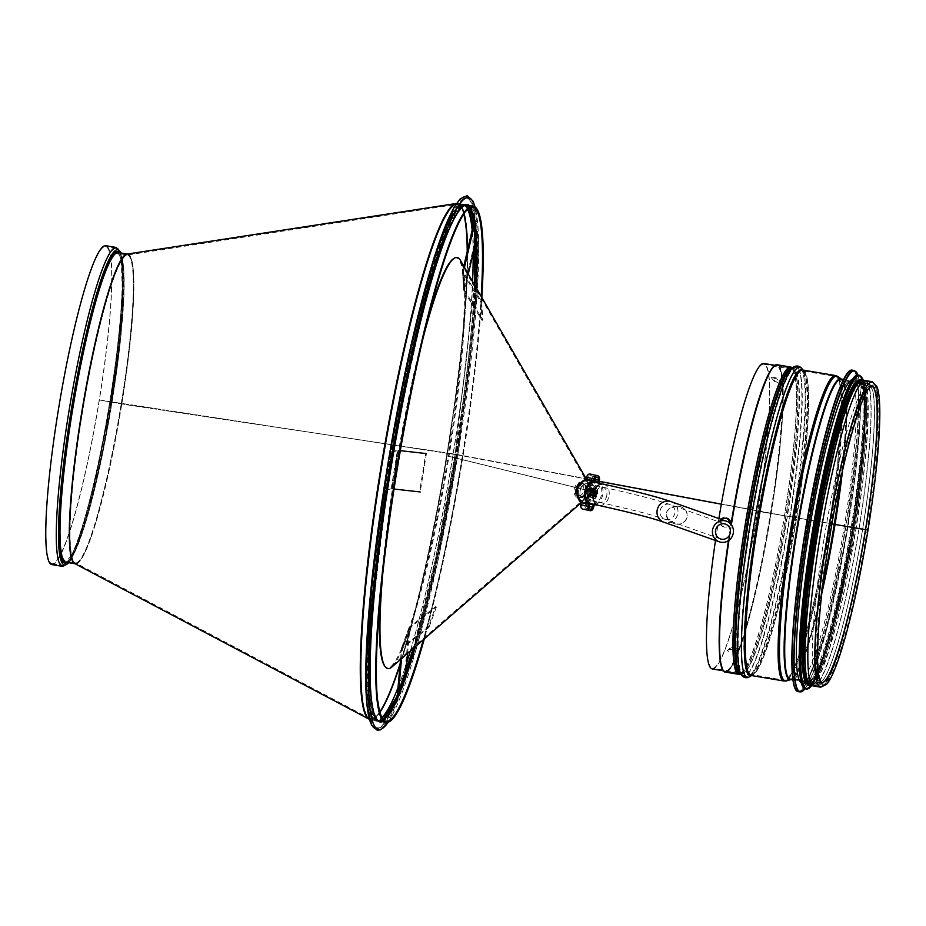 <?xml version="1.0" encoding="UTF-8"?>
<svg xmlns="http://www.w3.org/2000/svg" width="926" height="926" viewBox="0 0 926 926"><rect width="100%" height="100%" fill="white"/><g stroke="black" fill="none" stroke-linecap="round" stroke-linejoin="round"><path stroke-width="0.69" stroke-dasharray="4.63 3.47" d="M675.309 523.942C688.863 526.281 691.838 508.05 678.237 506.221C666.13 507.552 663.386 512.773 669.984 521.882L675.309 523.942M678.364 506.244C692 508.015 689.048 526.408 675.471 524.07L670.158 522.009L667.704 519.544L666.245 515.608L666.894 511.569L669.544 508.247L673.63 506.337L678.237 506.221M782.516 382.832L782.516 382.797A155.869 18.705 -80.4 0 1 782.516 382.832A155.869 18.705 -80.4 0 1 782.528 382.878L776.949 378.051L771.775 377.148L772.955 379.521L777.227 382.438L779.576 383.352L782.528 382.878A155.869 18.705 -80.4 0 1 770.86 513.398A155.869 18.705 -80.4 0 1 739.434 648.929A155.869 18.705 -80.4 0 1 739.411 648.964L739.434 648.929C739.596 647.517 737.918 646.88 734.364 647.077L729.387 648.513L727.477 650.804L730.082 652.031L732.582 651.985L739.075 649.52L739.237 647.598L739.179 648.223L727.269 650.006L734.144 646.302C737.698 646.105 739.388 646.73 739.203 648.177A154.978 18.589 -80.4 0 1 725.787 671.188A154.978 18.589 -80.4 0 1 720.104 659.3M731.297 523.398C730.498 526.13 728.23 527.369 724.502 527.137L720.046 524.695L719.201 521.57L720.602 519.162M777.412 364.809A155.869 18.705 -80.4 0 1 777.666 364.925A155.869 18.705 -80.4 0 1 782.516 382.797M739.411 648.964A155.869 18.705 -80.4 0 1 739.399 649.022A155.869 18.705 -80.4 0 1 725.926 672.102A155.869 18.705 -80.4 0 1 725.637 672.137M728.646 540.495A155.869 18.705 -80.4 0 1 731.112 524.533M770.86 513.398L721.331 504.149L770.86 513.398M481.821 297.512A261.653 31.391 -80.4 0 1 463.046 455.881L599.157 481.312L463.046 455.881A261.653 31.391 -80.4 0 1 424.305 638.871M767.978 375.123A154.978 18.589 -80.4 0 1 777.238 365.758A154.978 18.589 -80.4 0 1 782.053 383.514L775.641 382.554L771.312 377.877L776.486 378.792L782.065 383.549A154.978 18.589 -80.4 0 1 782.065 383.549A154.978 18.589 -80.4 0 1 782.065 383.595A154.978 18.589 -80.4 0 1 770.467 513.374A154.978 18.589 -80.4 0 1 739.214 648.142A154.978 18.589 -80.4 0 1 739.203 648.177A154.978 18.589 -80.4 0 1 739.179 648.223M720.428 519.104L721.528 526.037L724.34 527.033C728.067 527.276 730.325 526.037 731.135 523.317A154.978 18.589 -80.4 0 1 731.308 522.252M728.449 540.634A154.978 18.589 -80.4 0 1 731.135 523.329M481.427 296.841A260.773 31.287 -80.4 0 1 462.653 455.858L599.145 481.37M721.331 504.195L771.138 513.444A155.823 18.694 -80.4 0 1 725.475 672.102L725.926 672.102M481.717 231.708A261.745 31.403 -80.4 0 1 462.502 455.789L455.129 454.504L462.653 455.858A260.773 31.287 -80.4 0 1 423.726 639.368M377.889 701.109A260.773 31.287 -80.4 0 1 398.712 459.03A260.773 31.287 -80.4 0 1 458.358 223.502M402.66 701.005A261.745 31.403 -80.4 0 0 462.502 455.789L456.807 454.458A268.598 32.225 -80.4 0 1 378.097 727.952A268.598 32.225 -80.4 0 1 390.946 457.722A268.598 32.225 -80.4 0 1 467.341 198.21A268.598 32.225 -80.4 0 1 456.807 454.458L455.893 454.307A268.598 32.225 -80.4 0 1 377.183 727.79A268.598 32.225 -80.4 0 1 390.031 457.571A268.598 32.225 -80.4 0 1 466.426 198.06A268.598 32.225 -80.4 0 1 455.893 454.307L784.449 515.736A154.897 18.578 -80.4 0 1 739.052 673.445L725.625 671.188A154.897 18.578 -80.4 0 1 733.033 515.354A154.897 18.578 -80.4 0 1 777.088 365.701A154.897 18.578 -80.4 0 1 771.011 513.479A154.897 18.578 -80.4 0 1 725.625 671.188L725.787 671.188M456.043 454.654L456.055 454.643C433.854 597.733 394.557 729.19 380.146 721.342A261.745 31.403 -80.4 0 0 456.854 454.84A261.745 31.403 -80.4 0 0 467.121 205.121C481.983 203.107 478.476 321.496 456.043 454.654M777.238 365.758L790.526 367.969A154.897 18.578 -80.4 0 1 784.449 515.736L784.565 515.701A155.823 18.694 -80.4 0 1 740.58 674.07M792.158 367.877A155.823 18.694 -80.4 0 1 784.565 515.701L771.138 513.444A155.823 18.694 -80.4 0 0 777.25 364.786L777.666 364.925M51.96 564.605A161.703 19.4 99.6 0 0 99.348 399.963L121.619 403.956L457.872 454.573L121.792 404.037L99.348 399.963L456.935 454.816A262.371 31.472 99.6 0 0 469.262 205.479M382.288 721.701A262.371 31.472 99.6 0 0 456.935 454.816L456.02 454.666A262.371 31.472 99.6 0 0 466.31 204.357A262.371 31.472 99.6 0 0 391.686 457.849A262.371 31.472 99.6 0 0 379.139 721.805A262.371 31.472 99.6 0 0 456.02 454.666L99.221 399.986A160.765 19.284 99.6 0 0 105.529 246.605A160.765 19.284 99.6 0 0 59.808 401.942A160.765 19.284 99.6 0 0 52.111 563.679A160.765 19.284 99.6 0 0 99.221 399.986L99.348 399.951A161.703 19.4 99.6 0 0 105.691 245.679M67.112 562.418A157.964 18.948 99.6 0 0 111.213 402.162L111.213 402.162A157.964 18.948 99.6 0 0 119.292 252.717M121.202 403.933A156.1 18.728 99.6 0 0 127.325 255.02L118.019 253.446L119.929 256.421C125.496 270.161 121.537 333.846 110.287 402.011L110.298 402C103.11 445.788 95.031 483.58 86.049 515.423C80.412 535.031 75.388 548.597 70.966 556.109L66.151 561.306A156.1 18.728 99.6 0 0 111.896 402.37A156.1 18.728 99.6 0 0 118.019 253.446A156.1 18.728 99.6 0 0 73.617 404.268A156.1 18.728 99.6 0 0 66.151 561.306L75.469 562.881A156.1 18.728 99.6 0 0 121.202 403.944M579.572 483.407L582.5 482.724L587.535 491.197L585.683 494.901L582.466 497.389L579.225 497.945L576.227 489.935L577.882 485.317M575.602 489.796C575.011 494.195 575.995 496.857 578.553 497.806L581.945 497.158C588.288 491.59 588.253 486.729 581.817 482.573C578.669 482.423 576.597 484.83 575.602 489.796M460.326 260.206A208.477 25.014 -80.4 0 1 448.971 456.321L448.196 456.217A207.875 24.944 -80.4 0 1 391.177 666.373A207.875 24.944 -80.4 0 1 384.961 666.431M380.262 599.898A207.875 24.944 -80.4 0 1 427.43 319.898M453.671 258.574A207.875 24.944 -80.4 0 1 459.527 260.669A207.875 24.944 -80.4 0 1 448.196 456.217L592.027 491.556L591.783 492.343L592.05 490.815L592.802 491.66L592.385 493.049L592.883 490.363L592.802 491.66L448.971 456.321M448.96 456.356L592.802 491.66L448.96 456.356A208.477 25.014 -80.4 0 1 391.791 667.079M382.415 577.905A208.477 25.014 -80.4 0 1 422.256 341.381M383.7 490.572L391.802 488.708L419.582 491.822L425.798 453.451L397.439 450.302L389.915 452.201L383.7 490.572L391.802 488.708L398.018 450.337L400.321 450.661M425.798 453.451L426.423 453.59L420.207 491.961L419.582 491.822M384.614 490.734L390.83 452.351L398.354 450.453L392.427 488.847L394.059 489.032M390.83 452.351L389.915 452.201M463.799 266.213L462.537 271.654A1.864 1.655 -3.7 0 0 462.722 272.765L480.872 302.304L482.052 320.408L463.891 290.868A1.864 1.655 176.3 0 1 463.706 289.757L475.663 238.214L474.494 220.099L473.672 223.617M464.47 267.394L463.451 271.804A0.938 0.822 -3.7 0 0 463.544 272.36L481.694 301.899L480.872 302.304M468.301 274.038L464.62 289.907A0.938 0.822 -3.7 0 0 464.713 290.475L482.874 320.002L482.052 320.408M481.694 301.899L482.874 320.002M474.494 220.099L475.408 220.261L474.008 226.28M475.408 220.261L476.577 238.364L475.663 238.214M476.577 238.364L475.188 244.325M397.347 695.195L397.104 697.903L404.488 677.635L408.922 627.99A1.864 1.551 20 0 1 409.442 627.052L435.706 606.565L428.31 626.833L402.058 647.32A1.864 1.551 -160 0 0 401.537 648.258L400.53 659.486M407.579 653.374L409.836 628.141A0.938 0.776 20 0 1 410.091 627.678L436.354 607.19L435.706 606.565M401.537 658.617L402.451 648.408A0.938 0.776 20 0 1 402.706 647.945L428.97 627.458L428.31 626.833M436.354 607.19L428.97 627.458M404.488 677.635L405.403 677.786L405.912 672.068M405.403 677.786L398.018 698.054L397.104 697.903M398.018 698.054L398.527 692.301M740.175 673.596A154.897 18.578 99.6 0 0 740.58 673.7L739.793 673.144A155.244 18.624 99.6 0 0 786.984 516.152L789.67 516.488L786.984 516.152A155.244 18.624 99.6 0 0 791.117 368.49L792.043 368.224A154.897 18.578 99.6 0 0 791.626 368.189M712.383 668.954A154.897 18.578 99.6 0 0 757.769 511.245L757.665 511.268A154.11 18.485 99.6 0 0 763.718 364.242A154.11 18.485 99.6 0 0 719.884 513.143A154.11 18.485 99.6 0 0 712.511 668.19A154.11 18.485 99.6 0 0 757.665 511.268L787.401 516.245L757.769 511.245A154.897 18.578 99.6 0 0 763.846 363.478M787.401 516.245L790.075 516.592L787.389 516.257A154.654 18.555 99.6 0 0 791.51 369.161A154.654 18.555 99.6 0 0 749.47 518.132A154.654 18.555 99.6 0 0 740.383 672.635A154.654 18.555 99.6 0 0 787.389 516.257M749.365 676.883L749.447 676.837A157.293 18.867 99.6 0 0 793.547 517.148L789.67 516.488L793.547 517.148A157.293 18.867 99.6 0 0 801.453 368.166L801.395 368.097M790.075 516.592L795.156 517.553L790.075 516.592A156.691 18.798 99.6 0 0 794.242 367.564A156.691 18.798 99.6 0 0 751.657 518.491A156.691 18.798 99.6 0 0 742.444 675.054A156.691 18.798 99.6 0 0 790.075 516.592M751.53 675.552A155.244 18.624 99.6 0 0 752.19 675.239L751.252 675.505A154.897 18.578 99.6 0 0 796.638 517.796L829.418 523.317L796.638 517.796A154.897 18.578 99.6 0 0 802.715 370.018L803.513 370.585A155.244 18.624 99.6 0 0 802.992 370.064M795.156 517.553L796.545 517.819L795.156 517.553A154.654 18.555 99.6 0 0 802.923 371.083A154.654 18.555 99.6 0 0 757.237 519.44A154.654 18.555 99.6 0 0 751.796 674.568A154.654 18.555 99.6 0 0 795.156 517.553M796.545 517.819L829.314 523.34L796.545 517.819A154.11 18.485 99.6 0 0 802.587 370.794A154.11 18.485 99.6 0 0 758.753 519.694A154.11 18.485 99.6 0 0 751.38 674.73A154.11 18.485 99.6 0 0 796.545 517.819M786.463 680.876A154.596 18.543 99.6 0 0 830.68 523.549L834.662 524.324L830.68 523.549A154.596 18.543 99.6 0 0 837.741 376.477M829.314 523.34L830.263 523.514L829.314 523.34A154.11 18.485 99.6 0 0 835.368 376.315A154.11 18.485 99.6 0 0 791.522 525.216A154.11 18.485 99.6 0 0 784.16 680.251A154.11 18.485 99.6 0 0 829.314 523.34M830.263 523.514L831.953 523.838L830.263 523.514A153.89 18.462 99.6 0 0 837.301 377.113A153.89 18.462 99.6 0 0 792.529 525.378A153.89 18.462 99.6 0 0 786.255 680.124A153.89 18.462 99.6 0 0 830.263 523.514M790.816 679.626A152.547 18.3 99.6 0 0 791.035 679.568L790.688 679.615A152.396 18.288 99.6 0 0 835.194 524.429L853.378 527.554L835.194 524.417A152.396 18.288 99.6 0 0 841.317 379.058L841.641 379.209A152.547 18.3 99.6 0 0 841.445 379.093L841.641 379.209A152.547 18.3 99.6 0 1 834.662 524.324A152.547 18.3 99.6 0 1 791.035 679.568L790.839 679.626M853.436 527.565L865.602 529.614L853.436 527.565A151.158 18.138 99.6 0 0 859.363 383.352A151.158 18.138 99.6 0 0 816.373 529.394A151.158 18.138 99.6 0 0 809.139 681.467A151.158 18.138 99.6 0 0 853.436 527.565M865.972 529.51L859.039 528.352L865.972 529.51A154.11 18.485 99.6 0 0 872.026 382.484A154.11 18.485 99.6 0 0 826.86 539.407A154.11 18.485 99.6 0 0 820.818 686.432A154.11 18.485 99.6 0 0 864.653 537.531A154.11 18.485 99.6 0 0 872.026 382.484A154.11 18.485 99.6 0 0 828.191 531.385A154.11 18.485 99.6 0 0 820.818 686.432A154.11 18.485 99.6 0 0 865.972 529.522M868.021 529.927L866.076 529.487L868.021 529.927M813.757 686.027A154.897 18.578 99.6 0 0 859.143 528.329L866.076 529.498L859.143 528.329A154.897 18.578 99.6 0 0 865.22 380.551M859.039 528.352A154.11 18.485 99.6 0 0 865.092 381.315A154.11 18.485 99.6 0 0 821.246 530.216A154.11 18.485 99.6 0 0 813.885 685.263A154.11 18.485 99.6 0 0 859.039 528.352M718.889 518.56A154.897 18.578 99.6 0 0 715.485 540.483M824.071 538.828A152.084 18.242 99.6 0 0 818.109 683.92A152.084 18.242 99.6 0 0 861.365 536.976A152.084 18.242 99.6 0 0 868.634 383.966A152.084 18.242 99.6 0 0 824.071 538.828M805.782 535.749A152.084 18.242 99.6 0 0 799.809 680.841A152.084 18.242 99.6 0 0 843.077 533.897A152.084 18.242 99.6 0 0 850.346 380.887A152.084 18.242 99.6 0 0 805.782 535.749M801.43 683.006A154.11 18.485 99.6 0 0 802.217 683.295A154.11 18.485 99.6 0 0 846.051 534.395A154.11 18.485 99.6 0 0 853.425 379.359A154.11 18.485 99.6 0 0 852.58 379.371M812.079 536.918A154.11 18.485 99.6 0 0 806.037 683.944A154.11 18.485 99.6 0 0 849.871 535.043A154.11 18.485 99.6 0 0 857.233 379.996A154.11 18.485 99.6 0 0 812.079 536.918M806.639 683.55A154.11 18.485 99.6 0 0 808.016 684.279A154.11 18.485 99.6 0 0 851.851 535.378A154.11 18.485 99.6 0 0 859.224 380.331A154.11 18.485 99.6 0 0 857.684 380.563M815.436 537.474A154.11 18.485 99.6 0 0 809.382 684.511A154.11 18.485 99.6 0 0 853.216 535.61A154.11 18.485 99.6 0 0 860.59 380.563A154.11 18.485 99.6 0 0 815.436 537.474M810.91 684.765A154.11 18.485 99.6 0 0 854.744 535.865A154.11 18.485 99.6 0 0 862.118 380.817M591.193 491.995A7.79 5.672 102.4 0 0 587.211 483.766A7.79 5.672 102.4 0 0 579.989 490.143A7.79 5.672 102.4 0 0 583.866 498.975A7.79 5.672 102.4 0 0 591.193 491.995M593.462 492.25A10.904 7.952 -77.6 0 1 583.195 502.008A10.904 7.952 -77.6 0 1 577.778 489.657A10.904 7.952 -77.6 0 1 587.883 480.721A10.904 7.952 -77.6 0 1 593.462 492.25M598.983 482.168L591.691 480.559L592.142 478.429A3.889 2.836 102.4 0 0 590.198 474.054M593.149 504.195L593.207 503.929A10.904 7.952 102.4 0 0 601.53 494.773A10.904 7.952 102.4 0 0 597.617 483.094L590.337 481.497L591.031 478.198A2.338 1.702 -77.6 0 0 589.862 475.582L597.154 477.179M594.284 482.411L587.003 480.814L587.697 477.515A2.338 1.702 -77.6 0 1 589.862 475.582M595.696 504.763A12.455 9.086 102.4 0 0 602.618 495.121A12.455 9.086 102.4 0 0 600.384 483.476M594.075 505.318L586.783 503.709L586.332 505.851A3.889 2.836 -77.6 0 1 582.72 509.08M586.783 503.709A12.455 9.086 102.4 0 0 595.36 493.396A12.455 9.086 102.4 0 0 591.691 480.559M593.207 503.929L585.915 502.332A10.904 7.952 102.4 0 0 594.249 493.164A10.904 7.952 102.4 0 0 590.337 481.497M589.862 503.246L582.581 501.637L581.887 504.936A2.338 1.702 102.4 0 0 583.044 507.564A2.338 1.702 102.4 0 0 585.22 505.619L585.915 502.332M582.581 501.637A10.904 7.952 -77.6 0 1 578.669 489.97A10.904 7.952 -77.6 0 1 587.003 480.814M590.302 491.139A3.831 2.79 -77.6 0 1 593.427 489.183A3.831 2.79 -77.6 0 1 594.92 494.704A3.831 2.79 -77.6 0 1 591.783 496.66A3.831 2.79 -77.6 0 1 590.302 491.139M590.499 491.185A3.831 2.79 -77.6 0 1 593.635 489.229A3.831 2.79 -77.6 0 1 595.117 494.75A3.831 2.79 -77.6 0 1 591.98 496.706A3.831 2.79 -77.6 0 1 590.499 491.185M589.457 490.676A4.676 3.403 -77.6 0 1 593.288 488.291A4.676 3.403 -77.6 0 1 595.105 495.016A4.676 3.403 -77.6 0 1 591.286 497.412A4.676 3.403 -77.6 0 1 589.457 490.676M590.313 490.873A4.676 3.403 -77.6 0 1 594.133 488.477A4.676 3.403 -77.6 0 1 595.95 495.213A4.676 3.403 -77.6 0 1 592.131 497.598A4.676 3.403 -77.6 0 1 590.313 490.873M589.272 490.641A4.676 3.403 -77.6 0 1 593.091 488.245A4.676 3.403 -77.6 0 1 594.909 494.982A4.676 3.403 -77.6 0 1 591.089 497.366A4.676 3.403 -77.6 0 1 589.272 490.641M590.499 490.907A4.676 3.403 -77.6 0 1 594.33 488.523A4.676 3.403 -77.6 0 1 596.147 495.248A4.676 3.403 -77.6 0 1 592.327 497.644A4.676 3.403 -77.6 0 1 590.499 490.907M589.457 490.954A3.831 2.79 -77.6 0 1 592.594 488.997A3.831 2.79 -77.6 0 1 594.075 494.519A3.831 2.79 -77.6 0 1 590.95 496.475A3.831 2.79 -77.6 0 1 589.457 490.954M591.344 491.37A3.831 2.79 -77.6 0 1 594.469 489.414A3.831 2.79 -77.6 0 1 595.962 494.935A3.831 2.79 -77.6 0 1 592.825 496.892A3.831 2.79 -77.6 0 1 591.344 491.37M589.26 490.919A3.831 2.79 -77.6 0 1 592.397 488.951A3.831 2.79 -77.6 0 1 593.879 494.472A3.831 2.79 -77.6 0 1 590.742 496.429A3.831 2.79 -77.6 0 1 589.26 490.919M591.425 491.393A3.831 2.79 -77.6 0 1 594.561 489.437A3.831 2.79 -77.6 0 1 596.055 494.947A3.831 2.79 -77.6 0 1 592.918 496.915A3.831 2.79 -77.6 0 1 591.425 491.393M588.427 490.456A4.676 3.403 -77.6 0 1 592.246 488.06A4.676 3.403 -77.6 0 1 594.064 494.797A4.676 3.403 -77.6 0 1 590.244 497.181A4.676 3.403 -77.6 0 1 588.427 490.456M590.394 490.595A5.544 4.04 -77.6 0 1 597.108 489.437A5.544 4.04 -77.6 0 1 597.096 495.746A5.544 4.04 -77.6 0 1 595.233 497.98A5.544 4.04 -77.6 0 1 590.487 497.077A5.544 4.04 -77.6 0 1 590.394 490.595M588.23 490.41A4.676 3.403 -77.6 0 1 592.05 488.014A4.676 3.403 -77.6 0 1 593.879 494.75A4.676 3.403 -77.6 0 1 590.047 497.146A4.676 3.403 -77.6 0 1 588.23 490.41M596.321 496.035A6.933 5.047 -77.6 0 1 594.006 498.825A6.933 5.047 -77.6 0 1 590.649 499.589A6.933 5.047 -77.6 0 1 587.952 489.599A6.933 5.047 -77.6 0 1 593.624 486.057A6.933 5.047 -77.6 0 1 596.344 488.152A6.933 5.047 -77.6 0 1 596.321 496.035M588.415 490.734A3.831 2.79 -77.6 0 1 591.552 488.766A3.831 2.79 -77.6 0 1 593.034 494.287A3.831 2.79 -77.6 0 1 589.908 496.243A3.831 2.79 -77.6 0 1 588.415 490.734M581.019 488.071A6.933 5.047 102.4 0 0 582.199 497.343A6.933 5.047 102.4 0 0 583.716 498.061A6.933 5.047 102.4 0 0 589.399 494.519A6.933 5.047 102.4 0 0 588.218 485.247A6.933 5.047 102.4 0 0 586.702 484.53A6.933 5.047 102.4 0 0 581.019 488.071M588.218 490.687A3.831 2.79 -77.6 0 1 591.355 488.731A3.831 2.79 -77.6 0 1 592.837 494.241A3.831 2.79 -77.6 0 1 589.712 496.209A3.831 2.79 -77.6 0 1 588.218 490.687M584.885 484.506A6.933 5.047 102.4 0 0 583.368 483.8A6.933 5.047 102.4 0 0 577.697 487.342A6.933 5.047 102.4 0 0 578.877 496.614A6.933 5.047 102.4 0 0 580.394 497.331A6.933 5.047 102.4 0 0 586.065 493.778A6.933 5.047 102.4 0 0 584.885 484.506M587.385 490.224A4.676 3.403 -77.6 0 1 591.205 487.828A4.676 3.403 -77.6 0 1 593.022 494.565A4.676 3.403 -77.6 0 1 589.202 496.961A4.676 3.403 -77.6 0 1 587.385 490.224M578.843 484.055A6.933 5.047 102.4 0 0 576.238 487.018A6.933 5.047 102.4 0 0 577.419 496.29A6.933 5.047 102.4 0 0 578.935 497.007A6.933 5.047 102.4 0 0 584.607 493.465A6.933 5.047 102.4 0 0 584.919 492.759A6.933 5.047 102.4 0 0 585.556 489.854A6.933 5.047 102.4 0 0 583.426 484.194A6.933 5.047 102.4 0 0 581.91 483.476A6.933 5.047 102.4 0 0 578.947 483.997M587.188 490.178A4.676 3.403 -77.6 0 1 591.019 487.794A4.676 3.403 -77.6 0 1 592.837 494.519A4.676 3.403 -77.6 0 1 589.005 496.915A4.676 3.403 -77.6 0 1 587.188 490.178M576.423 496.903A7.79 5.672 -77.6 0 1 575.092 486.486A7.79 5.672 -77.6 0 1 583.172 483.303A7.79 5.672 -77.6 0 1 585.568 489.669A7.79 5.672 -77.6 0 1 584.85 492.933A7.79 5.672 -77.6 0 1 576.423 496.903M587.373 490.502A3.831 2.79 -77.6 0 1 591.344 488.94A3.831 2.79 -77.6 0 1 592.003 494.056A3.831 2.79 -77.6 0 1 588.022 495.618A3.831 2.79 -77.6 0 1 587.373 490.502M582.199 485.259A5.544 4.04 -77.6 0 1 583.496 491.845A5.544 4.04 -77.6 0 1 578.611 495.514A5.544 4.04 -77.6 0 1 577.396 494.947A5.544 4.04 -77.6 0 1 576.099 488.361A5.544 4.04 -77.6 0 1 580.984 484.692A5.544 4.04 -77.6 0 1 582.199 485.259M590.95 487.192A5.544 4.04 -77.6 0 1 591.888 494.6A5.544 4.04 -77.6 0 1 587.35 497.436A5.544 4.04 -77.6 0 1 586.135 496.868A5.544 4.04 -77.6 0 1 585.186 489.449A5.544 4.04 -77.6 0 1 589.735 486.613A5.544 4.04 -77.6 0 1 590.95 487.192M728.97 540.263A155.823 18.694 -80.4 0 1 731.355 524.845M386.686 722.338A261.745 31.403 -80.4 0 1 385.795 722.292M472.769 206.07A261.745 31.403 -80.4 0 1 473.626 206.324M474.563 284.93A262.683 31.519 -80.4 0 1 455.141 454.492A262.683 31.519 -80.4 0 1 413.332 648.385M383.468 719.676A262.683 31.519 -80.4 0 1 390.726 457.687A262.683 31.519 -80.4 0 1 469.714 207.783M475.976 287.373A260.819 31.287 -80.4 0 1 456.738 454.863A260.819 31.287 -80.4 0 1 415.473 646.533M383.503 719.71A260.819 31.287 -80.4 0 1 380.308 720.428A260.819 31.287 -80.4 0 1 392.774 458.034A260.819 31.287 -80.4 0 1 466.97 206.047A260.819 31.287 -80.4 0 1 469.748 207.76M481.184 296.413A260.819 31.287 -80.4 0 1 462.387 455.812A260.819 31.287 -80.4 0 1 423.344 639.704M386.698 721.423A260.819 31.287 -80.4 0 1 385.957 721.377M381.362 716.793A260.819 31.287 -80.4 0 1 398.435 458.983A260.819 31.287 -80.4 0 1 466.773 209.82M472.619 206.996A260.819 31.287 -80.4 0 1 473.325 207.192M413.297 648.42L435.359 559.732L455.141 454.504L474.54 284.884M410.311 651.013A260.819 31.287 99.6 0 0 453.069 454.249A260.819 31.287 99.6 0 0 472.573 281.458M473.163 253.087A260.819 31.287 99.6 0 0 472.144 230.192M467.584 209.38A260.819 31.287 99.6 0 0 463.301 205.422A260.819 31.287 99.6 0 0 389.117 457.421A260.819 31.287 99.6 0 0 376.65 719.803A260.819 31.287 99.6 0 0 381.987 717.476M398.03 687.578A260.819 31.287 99.6 0 0 406.769 662.518M400.055 664.891A260.819 31.287 99.6 0 0 447.432 453.3A260.819 31.287 99.6 0 0 467.491 250.263M463.938 213.744A260.819 31.287 99.6 0 0 457.664 204.472A260.819 31.287 99.6 0 0 383.48 456.472A260.819 31.287 99.6 0 0 371.002 718.854A260.819 31.287 99.6 0 0 379.973 712.152M400.171 663.572A260.773 31.287 99.6 0 0 447.131 453.254A260.773 31.287 99.6 0 0 467.213 251.478M463.729 214.045A260.773 31.287 99.6 0 0 456.113 204.472A260.773 31.287 99.6 0 0 383.19 456.425A260.773 31.287 99.6 0 0 369.532 718.356A260.773 31.287 99.6 0 0 379.88 711.805M121.792 404.025A156.193 18.74 99.6 0 0 127.163 255.02A156.193 18.74 99.6 0 0 83.49 405.924A156.193 18.74 99.6 0 0 75.307 562.823A156.193 18.74 99.6 0 0 121.792 404.037M127.325 255.02A156.1 18.728 99.6 0 0 82.923 405.831A156.1 18.728 99.6 0 0 75.469 562.881L369.532 718.356L376.65 719.803L372.842 714.941L369.613 699.651L369.011 642.065L390.749 457.687L430.625 276.376L450.059 222.171L458.115 208.778L463.301 205.422L456.113 204.472L127.325 255.02M52.111 563.679L62.632 565.45C77.495 564.038 96.026 486.451 110.541 401.942L110.541 401.942C120.866 338.742 125.427 279.328 121.468 258.447L119.871 252.428L116.051 248.376A160.765 19.284 99.6 0 0 70.318 403.713A160.765 19.284 99.6 0 0 62.632 565.45A160.765 19.284 99.6 0 0 109.743 401.757A160.765 19.284 99.6 0 0 116.051 248.376L105.529 246.605M62.482 566.376A161.703 19.4 99.6 0 0 109.858 401.734A161.703 19.4 99.6 0 0 116.201 247.462M68.605 562.672A159.839 19.18 99.6 0 0 111.456 402.092A159.839 19.18 99.6 0 0 120.785 252.96M112.011 402.335A157.038 18.844 99.6 0 0 118.169 252.52C126.445 250.714 124.86 322.236 111.213 402.162C98.063 487.863 74.011 566.99 66.001 562.232A157.038 18.844 99.6 0 0 112.011 402.347M127.267 254.06L127.024 254.094A157.084 18.844 99.6 0 1 121.619 403.956A157.084 18.844 99.6 0 1 74.867 563.645L75.087 563.76A157.038 18.844 99.6 0 0 75.307 563.795A157.038 18.844 99.6 0 0 121.318 403.91A157.038 18.844 99.6 0 0 127.487 254.094A157.038 18.844 99.6 0 0 127.209 254.06M369.486 719.27A261.745 31.403 99.6 0 0 370.851 719.78L369.104 719.178A261.653 31.391 99.6 0 0 446.969 453.184A261.653 31.391 99.6 0 0 455.962 203.546L457.814 203.558A261.745 31.403 99.6 0 0 456.368 203.581M447.547 453.265A261.745 31.403 99.6 0 0 457.814 203.558L463.463 204.507A261.745 31.403 99.6 0 0 389.013 457.398A261.745 31.403 99.6 0 0 376.488 720.729A261.745 31.403 99.6 0 0 453.196 454.226A261.745 31.403 99.6 0 0 463.463 204.507C445.464 192.434 392.566 397.069 375.18 559.721C363.663 653.964 365.724 721.238 376.488 720.729L370.851 719.78A261.745 31.403 99.6 0 0 447.547 453.277M375.331 728.507A269.686 32.352 99.6 0 0 455.117 454.122A269.686 32.352 99.6 0 0 464.91 196.775M388.144 722.199A269.686 32.352 99.6 0 0 457.861 454.585A269.686 32.352 99.6 0 0 474.957 206.938M398.354 450.453L392.138 488.824M391.223 488.673L397.439 450.302M463.544 272.36L462.722 272.765L463.891 290.868L464.713 290.475L463.544 272.36M464.62 289.907L463.451 271.804M462.537 271.654L463.706 289.757M410.091 627.678L409.442 627.052L402.058 647.32L402.706 647.945L410.091 627.678M402.451 648.408L409.836 628.141M408.922 627.99L401.537 648.258M820.691 687.196A154.897 18.578 99.6 0 0 866.076 529.498A154.897 18.578 99.6 0 0 872.153 381.72M864.178 396.907A150.382 18.045 99.6 0 0 859.235 384.128L871.401 386.177A150.382 18.045 99.6 0 0 828.631 531.466A150.382 18.045 99.6 0 0 821.443 682.751L809.266 680.691A150.382 18.045 99.6 0 0 818.133 670.239M864.097 397.08A150.382 18.045 99.6 0 0 859.27 384.128L859.235 384.128A150.382 18.045 99.6 0 0 816.466 529.417A150.382 18.045 99.6 0 0 809.266 680.691L809.312 680.703A150.382 18.045 99.6 0 0 818.109 670.042M842.51 470.674A151.621 18.196 99.6 0 0 841.144 379.81L859.27 384.128A150.382 18.045 99.6 0 0 816.362 529.394A150.382 18.045 99.6 0 0 809.312 680.703L790.758 678.839A151.621 18.196 99.6 0 0 821.825 593.439M840.762 478.615A151.841 18.219 99.6 0 0 841.19 379.845L841.132 379.81A151.621 18.196 99.6 0 0 797.865 526.281A151.621 18.196 99.6 0 0 790.758 678.839L790.827 678.827A151.841 18.219 99.6 0 0 822.774 585.371M792.992 517.078A156.691 18.798 99.6 0 0 800.863 368.675L802.923 371.083L835.368 376.315L841.19 379.845A151.841 18.219 99.6 0 0 797.02 526.142A151.841 18.219 99.6 0 0 790.827 678.827L784.16 680.251L751.796 674.568L749.053 676.165A156.691 18.798 99.6 0 0 792.992 517.09M763.718 364.242L791.51 369.161L797.772 366.823L800.863 368.675A156.691 18.798 99.6 0 0 754.574 518.988A156.691 18.798 99.6 0 0 749.053 676.165L745.534 676.906L740.707 672.936A154.11 18.485 99.6 0 0 785.873 516.025A154.11 18.485 99.6 0 0 791.915 368.988A154.11 18.485 99.6 0 0 748.081 517.889A154.11 18.485 99.6 0 0 740.707 672.936L712.511 668.19M740.21 673.642L740.58 673.7A154.897 18.578 99.6 0 0 785.966 516.002A154.897 18.578 99.6 0 0 792.043 368.224L791.684 368.166M741.911 675.621A157.293 18.867 99.6 0 0 789.67 516.488A157.293 18.867 99.6 0 0 793.929 366.846M751.623 675.563L752.19 675.239A155.244 18.624 99.6 0 0 795.712 517.622A155.244 18.624 99.6 0 0 803.513 370.585L803.085 370.087M784.033 681.027A154.897 18.578 99.6 0 0 829.418 523.317A154.897 18.578 99.6 0 0 835.495 375.539M853.378 527.554A151.158 18.138 99.6 0 0 859.455 383.376A151.158 18.138 99.6 0 0 816.315 529.383A151.158 18.138 99.6 0 0 809.231 681.478A151.158 18.138 99.6 0 0 853.378 527.554M865.602 529.614A151.158 18.138 99.6 0 0 871.528 385.401A151.158 18.138 99.6 0 0 828.538 531.443A151.158 18.138 99.6 0 0 821.304 683.515A151.158 18.138 99.6 0 0 865.602 529.614M827.115 539.337A152.084 18.242 99.6 0 0 835.044 661.858A152.084 18.242 99.6 0 0 877.096 402.185A152.084 18.242 99.6 0 0 827.115 539.337M796.047 689.882A162.675 19.515 99.6 0 0 844.327 534.105A162.675 19.515 99.6 0 0 849.755 371.106M798.305 691.641A162.988 19.55 99.6 0 0 844.662 534.163A162.988 19.55 99.6 0 0 852.464 370.192M799.995 691.93A162.988 19.55 99.6 0 0 846.364 534.452A162.988 19.55 99.6 0 0 854.154 370.481M805.007 688.77A162.698 19.515 99.6 0 0 846.63 534.499A162.698 19.515 99.6 0 0 857.858 375.099L859.328 433.183L846.63 534.499L825.425 634.379L805.041 688.782M803.305 687.185A158.786 19.052 99.6 0 0 850.415 535.135A158.786 19.052 99.6 0 0 855.728 376.037M805.504 688.909A159.098 19.087 99.6 0 0 850.762 535.193A159.098 19.087 99.6 0 0 858.367 375.134M806.453 689.06A159.098 19.087 99.6 0 0 851.7 535.355A159.098 19.087 99.6 0 0 859.316 375.296M810.956 686.455A158.809 19.052 99.6 0 0 851.978 535.39A158.809 19.052 99.6 0 0 862.719 379.232L865.486 399.743L864.433 435.556L851.966 535.402L831.027 633.801L820.297 667.982L811.014 686.444M809.984 685.576A155.209 18.624 99.6 0 0 853.344 535.622A155.209 18.624 99.6 0 0 861.516 379.753M812.553 685.46A155.209 18.624 99.6 0 0 854.872 535.888A155.209 18.624 99.6 0 0 863.9 380.702M674.892 513.004A7.79 7.466 -70.5 0 1 664.891 519.266A7.79 7.466 -70.5 0 1 660.446 509.427A7.79 7.466 -70.5 0 1 674.892 513.004M606.808 495.433A7.79 5.672 -77.6 0 1 599.481 502.401A7.79 5.672 -77.6 0 1 595.603 493.581A7.79 5.672 -77.6 0 1 602.826 487.192A7.79 5.672 -77.6 0 1 606.808 495.433M671.13 501.649A10.904 10.452 -70.5 0 1 677.855 513.444A10.904 10.452 -70.5 0 1 663.849 522.195M603.486 484.159A10.904 7.952 -77.6 0 1 609.065 495.688A10.904 7.952 -77.6 0 1 598.809 505.446M592.142 478.429L599.435 480.038M594.99 479.078L591.031 478.198M594.978 479.124L587.697 477.515M586.332 505.851L593.612 507.448M589.179 506.487L585.22 505.619M589.168 506.534L581.887 504.936M781.972 383.943L782.435 383.225M771.312 377.877L771.775 377.148M727.269 650.006L727.477 650.804M377.183 727.79L378.097 727.952M466.426 198.06L467.341 198.21M469.32 208.014L466.97 206.047L470.686 206.672M384.035 721.053L380.308 720.428L383.179 719.328M111.467 402.092L87.877 513.652L71.823 558.262L68.918 562.719M111.467 402.081L122.811 307.374L121.086 253.018M475.131 207.065L478.615 242.67L476.67 299.688L457.872 454.573L438.299 559.281L416.376 648.721L390.135 719.305L388.353 722.141M379.139 721.805L380.054 721.956M466.31 204.357L467.225 204.507M582.5 482.724L581.817 482.573M579.225 497.945L578.553 497.806M592.837 490.352L592.05 490.815L459.527 260.669M591.807 492.343L391.177 666.373M591.783 492.343L592.385 493.049L581.169 502.806M592.883 490.363L586.251 478.858M464.597 290.127L463.428 272.024M463.671 290.185L462.502 272.082M402.486 648.246L409.871 627.978M401.606 647.922L408.991 627.654M723.287 670.794L739.052 673.445M774.749 365.307L790.526 367.969M792.992 679.846L820.436 682.867C819.255 681.501 818.306 678.04 817.589 672.484C813.109 641.521 825.714 538.237 843.088 464.597C851.874 427.06 859.756 402.289 866.713 390.297L871.528 385.401L843.574 379.591M813.885 685.263L820.818 686.432L826.073 683.782C830.448 678.619 835.414 667.09 840.935 649.219C850.624 617.341 859.397 577.535 867.245 529.799C878.288 462.051 882.351 400.31 876.077 386.605L872.026 382.484L865.092 381.315M827.138 539.326C820.008 583.982 816.119 620.837 815.47 649.878C815.274 664.451 816.049 674.325 817.82 679.487L820.135 682.647L822.878 680.344C827.381 674.498 832.752 660.863 839.002 639.415C847.626 609.1 855.416 572.893 862.372 530.806C869.977 483.499 873.97 445.036 874.352 415.404C874.399 402.474 873.6 393.643 871.968 388.897L869.965 385.772L867.06 387.878C862.268 393.944 856.504 408.875 849.755 432.639C841.364 462.942 833.817 498.512 827.138 539.326M799.809 680.841L818.109 683.92M850.346 380.887L868.634 383.966M802.217 683.295L806.037 683.944M853.425 379.359L857.233 379.996M808.016 684.279L809.382 684.511M859.224 380.331L860.59 380.563M812.785 685.634L814.602 683.909L829.071 650.469L855.925 529.568L867.986 420.774L865.312 382.808L864.166 380.609M812.044 684.951L820.818 686.432M863.252 381.014L872.026 382.484M583.866 498.975L599.481 502.401C630.907 509.346 652.714 514.96 664.891 519.266L720.335 538.886M587.211 483.766L602.826 487.192C634.403 494.148 656.835 499.936 670.088 504.589L725.533 524.209M583.195 502.008L589.816 503.466M587.883 480.721L594.342 482.145M590.337 509.161L583.044 507.564M595.233 497.98L594.006 498.825M597.108 489.437L596.344 488.152M590.649 499.589L583.716 498.061M593.624 486.057L586.702 484.53M577.963 497.945L579.016 498.952C585.556 505.7 596.957 488.847 588.068 482.897L585.568 481.728L581.424 482.214M580.394 497.331L578.935 497.007M583.368 483.8L581.91 483.476M589.735 486.613L580.984 484.692M587.35 497.436L578.611 495.514"/><path stroke-width="1.39" d="M720.602 519.162L723.31 517.865L728.565 518.71L731.32 522.357L730.984 524.371M731.112 524.533A155.869 18.705 -80.4 0 1 731.297 523.398A155.869 18.705 -80.4 0 1 777.412 364.809M725.637 672.137A155.869 18.705 -80.4 0 1 728.646 540.495M721.331 504.149L599.157 481.312L721.331 504.138M424.305 638.871A261.653 31.391 -80.4 0 1 387.612 722.303A261.653 31.391 -80.4 0 1 398.886 459.065A261.653 31.391 -80.4 0 1 474.482 206.66A261.653 31.391 -80.4 0 1 481.821 297.512M730.857 524.22L731.123 523.329L726.829 518.016L720.428 519.104M731.308 522.252A154.978 18.589 -80.4 0 1 767.978 375.123M720.104 659.3A154.978 18.589 -80.4 0 1 728.449 540.634M599.145 481.37L721.331 504.195M423.726 639.368A260.773 31.287 -80.4 0 1 387.473 721.389A260.773 31.287 -80.4 0 1 377.889 701.109M458.358 223.502A260.773 31.287 -80.4 0 1 474.054 207.482A260.773 31.287 -80.4 0 1 481.427 296.841M740.21 673.642L739.052 673.445A154.897 18.578 -80.4 0 1 746.46 517.622A154.897 18.578 -80.4 0 1 790.526 367.969L791.684 368.166M740.58 674.07A155.823 18.694 -80.4 0 1 738.902 674.371A155.823 18.694 -80.4 0 1 746.356 517.599A155.823 18.694 -80.4 0 1 790.677 367.043A155.823 18.694 -80.4 0 1 792.158 367.877M105.691 245.679A161.703 19.4 99.6 0 0 59.692 401.919A161.703 19.4 99.6 0 0 51.96 564.605L62.482 566.376A161.703 19.4 99.6 0 1 70.214 403.69A161.703 19.4 99.6 0 1 116.201 247.462L105.691 245.679M469.262 205.479A262.371 31.472 99.6 0 0 467.225 204.507A262.371 31.472 99.6 0 0 392.601 458A262.371 31.472 99.6 0 0 380.054 721.956A262.371 31.472 99.6 0 0 382.288 721.701M577.882 485.317L579.572 483.407M581.169 502.806L391.791 667.079A208.477 25.014 -80.4 0 1 385.552 667.137L384.961 666.431A207.875 24.944 -80.4 0 1 380.262 599.898M427.43 319.898A207.875 24.944 -80.4 0 1 453.671 258.574L454.458 258.099A208.477 25.014 -80.4 0 1 460.326 260.206L586.251 478.858M385.552 667.137A208.477 25.014 -80.4 0 1 382.415 577.905M422.256 341.381A208.477 25.014 -80.4 0 1 454.458 258.099M394.059 489.032L420.207 491.961M400.321 450.661L426.423 453.59M473.672 223.617L463.799 266.213M474.008 226.28L464.47 267.394M475.188 244.325L468.301 274.038M400.53 659.486L397.347 695.195M405.912 672.068L407.579 653.374M398.527 692.301L401.537 658.617M831.953 523.838L834.245 524.29L831.953 523.85M822.774 585.371A151.841 18.219 99.6 0 0 834.245 524.29L835.044 524.44L834.245 524.29A151.841 18.219 99.6 0 0 840.762 478.615M821.825 593.439A151.621 18.196 99.6 0 0 835.044 524.44L853.228 527.565L835.044 524.44A151.621 18.196 99.6 0 0 842.51 470.674M818.109 670.042A150.382 18.045 99.6 0 0 853.228 527.565L853.228 527.565A150.382 18.045 99.6 0 0 864.097 397.08M818.133 670.239A150.382 18.045 99.6 0 0 853.332 527.588L865.497 529.637L853.332 527.588A150.382 18.045 99.6 0 0 864.178 396.907M865.497 529.637L868.021 529.927L865.497 529.637A150.382 18.045 99.6 0 0 871.401 386.177L869.155 388.11C859.166 399.268 840.947 466.889 829.65 537.474C818.445 604.4 814.521 667.646 820.019 680.378L821.443 682.751A150.382 18.045 99.6 0 0 865.497 529.637M865.22 380.551A154.897 18.578 99.6 0 0 821.165 530.204A154.897 18.578 99.6 0 0 813.757 686.027L820.691 687.196A154.897 18.578 99.6 0 1 828.099 531.374A154.897 18.578 99.6 0 1 872.153 381.72L865.22 380.551M774.749 365.307L763.846 363.478A154.897 18.578 99.6 0 0 718.889 518.56M715.485 540.483A154.897 18.578 99.6 0 0 712.383 668.954L723.287 670.794M852.58 379.371A154.11 18.485 99.6 0 0 808.271 536.27A154.11 18.485 99.6 0 0 801.43 683.006M857.684 380.563A154.11 18.485 99.6 0 0 814.058 537.242A154.11 18.485 99.6 0 0 806.639 683.55M863.252 381.014L862.118 380.817A154.11 18.485 99.6 0 0 816.952 537.74A154.11 18.485 99.6 0 0 810.91 684.765L812.044 684.951M730.336 532.635A7.79 7.466 -70.5 0 1 720.335 538.886A7.79 7.466 -70.5 0 1 715.891 529.059A7.79 7.466 -70.5 0 1 730.336 532.635M733.288 533.075A10.904 10.452 -70.5 0 1 719.294 541.826A10.904 10.452 -70.5 0 1 713.066 528.063A10.904 10.452 -70.5 0 1 733.288 533.075M595.696 504.763A12.455 9.086 102.4 0 1 594.075 505.318L593.612 507.448A3.889 2.836 102.4 0 1 590.001 510.677A3.889 2.836 102.4 0 1 588.056 506.314L588.508 504.172A12.455 9.086 -77.6 0 1 584.85 491.347A12.455 9.086 -77.6 0 1 593.416 481.022L593.867 478.892A3.889 2.836 -77.6 0 1 597.49 475.663A3.889 2.836 -77.6 0 1 599.435 480.038L598.983 482.168A12.455 9.086 102.4 0 1 600.384 483.476M597.664 482.874L598.312 479.807A2.338 1.702 102.4 0 0 597.154 477.179A2.338 1.702 102.4 0 0 594.978 479.124L594.284 482.411A10.904 7.952 -77.6 0 0 585.961 491.579A10.904 7.952 -77.6 0 0 589.862 503.246L589.168 506.534A2.338 1.702 -77.6 0 0 590.337 509.161A2.338 1.702 -77.6 0 0 592.501 507.228L589.179 506.487M593.416 481.022L586.135 479.425L586.586 477.295A3.889 2.836 102.4 0 1 590.198 474.054L597.49 475.663M593.149 504.195L592.501 507.228M588.508 504.172L581.227 502.575A12.455 9.086 -77.6 0 1 577.558 489.75A12.455 9.086 -77.6 0 1 586.135 479.425M590.001 510.677L582.72 509.08A3.889 2.836 -77.6 0 1 580.776 504.705L581.227 502.575M738.902 674.371L725.475 672.102A155.823 18.694 -80.4 0 1 728.97 540.263M731.355 524.845A155.823 18.694 -80.4 0 1 777.25 364.786L790.677 367.043M402.66 701.005A261.745 31.403 -80.4 0 1 386.686 722.338M472.769 206.07L467.121 205.121A261.745 31.403 -80.4 0 0 392.67 458.011A261.745 31.403 -80.4 0 0 380.146 721.342L385.795 722.292A261.745 31.403 -80.4 0 1 398.319 458.972A261.745 31.403 -80.4 0 1 472.769 206.07L474.482 206.66M473.626 206.324A261.745 31.403 -80.4 0 1 481.717 231.708M413.332 648.385A262.683 31.519 -80.4 0 1 383.468 719.676M469.714 207.783A262.683 31.519 -80.4 0 1 474.563 284.93M415.473 646.533A260.819 31.287 -80.4 0 1 383.503 719.71M469.748 207.76A260.819 31.287 -80.4 0 1 475.976 287.373M423.344 639.704A260.819 31.287 -80.4 0 1 386.698 721.423M384.035 721.053L385.957 721.377A260.819 31.287 -80.4 0 1 381.362 716.793M466.773 209.82A260.819 31.287 -80.4 0 1 472.619 206.996L474.054 207.482M473.325 207.192A260.819 31.287 -80.4 0 1 481.184 296.413M472.573 281.458A260.819 31.287 99.6 0 0 473.163 253.087M472.144 230.192A260.819 31.287 99.6 0 0 467.584 209.38M381.987 717.476A260.819 31.287 99.6 0 0 398.03 687.578M406.769 662.518A260.819 31.287 99.6 0 0 410.311 651.013M467.491 250.263A260.819 31.287 99.6 0 0 463.938 213.744M379.973 712.152A260.819 31.287 99.6 0 0 400.055 664.891M467.213 251.478A260.773 31.287 99.6 0 0 463.729 214.045M379.88 711.805A260.773 31.287 99.6 0 0 400.171 663.572M120.785 252.96A159.839 19.18 99.6 0 0 72.263 404.037A159.839 19.18 99.6 0 0 68.605 562.672M119.292 252.717A157.964 18.948 99.6 0 0 72.483 404.072A157.964 18.948 99.6 0 0 67.112 562.418M127.267 254.06L118.169 252.52A157.038 18.844 99.6 0 0 73.513 404.245A157.038 18.844 99.6 0 0 66.001 562.232L75.087 563.76A157.038 18.844 99.6 0 1 82.819 405.82A157.038 18.844 99.6 0 1 127.209 254.06M127.024 254.094A157.084 18.844 99.6 0 0 83.097 405.866A157.084 18.844 99.6 0 0 74.867 563.645L369.104 719.178A261.653 31.391 99.6 0 1 382.808 456.356A261.653 31.391 99.6 0 1 455.962 203.546L127.024 254.094M456.368 203.581A261.745 31.403 99.6 0 0 383.364 456.449A261.745 31.403 99.6 0 0 369.486 719.27M464.91 196.775A269.686 32.352 99.6 0 0 388.989 457.398A269.686 32.352 99.6 0 0 375.331 728.507M474.957 206.938A269.686 32.352 99.6 0 0 391.733 457.861A269.686 32.352 99.6 0 0 388.144 722.199M791.626 368.189A154.897 18.578 99.6 0 0 747.988 517.877A154.897 18.578 99.6 0 0 740.175 673.596M793.929 366.846A157.293 18.867 99.6 0 0 793.848 366.893L791.117 368.49A155.244 18.624 99.6 0 0 748.914 518.039A155.244 18.624 99.6 0 0 739.793 673.144L741.853 675.552A157.293 18.867 99.6 0 0 741.911 675.621M793.848 366.893A157.293 18.867 99.6 0 0 751.102 518.398A157.293 18.867 99.6 0 0 741.853 675.552C744.064 677.901 746.587 678.33 749.447 676.837A157.293 18.867 99.6 0 1 754.979 519.058A157.293 18.867 99.6 0 1 801.453 368.166C799.242 365.828 796.707 365.4 793.848 366.893M802.992 370.064A155.244 18.624 99.6 0 0 757.653 519.509A155.244 18.624 99.6 0 0 751.53 675.552M802.715 370.018A154.897 18.578 99.6 0 0 758.66 519.671A154.897 18.578 99.6 0 0 751.252 675.505L784.033 681.027A154.897 18.578 99.6 0 1 791.429 525.192A154.897 18.578 99.6 0 1 835.495 375.539L802.715 370.018M790.816 679.626A152.547 18.3 99.6 0 1 797.263 526.176A152.547 18.3 99.6 0 1 841.445 379.093L837.741 376.477A154.596 18.543 99.6 0 0 792.772 525.424A154.596 18.543 99.6 0 0 786.463 680.876L784.033 681.027M843.574 379.591L841.317 379.058A152.396 18.288 99.6 0 0 797.83 526.269A152.396 18.288 99.6 0 0 790.688 679.615L792.992 679.846M849.755 371.106A162.675 19.515 99.6 0 0 804.439 536.085A162.675 19.515 99.6 0 0 796.047 689.882M804.706 536.142A162.988 19.55 99.6 0 0 798.305 691.641C787.517 691.479 790.92 618.915 804.428 536.085C818.677 447.246 841.537 366.187 852.464 370.192A162.988 19.55 99.6 0 0 804.706 536.142M852.464 370.192L854.154 370.481A162.988 19.55 99.6 0 0 806.396 536.432A162.988 19.55 99.6 0 0 799.995 691.93L805.041 688.782M854.154 370.481L857.893 375.099A162.698 19.515 99.6 0 0 806.731 536.467A162.698 19.515 99.6 0 0 805.007 688.77M855.728 376.037A158.786 19.052 99.6 0 0 811.489 537.068A158.786 19.052 99.6 0 0 803.305 687.185M811.755 537.126A159.098 19.087 99.6 0 0 805.504 688.909C794.959 688.736 798.305 617.908 811.477 537.068C825.379 450.349 847.695 371.233 858.367 375.134A159.098 19.087 99.6 0 0 811.755 537.126M858.367 375.134L859.316 375.296A159.098 19.087 99.6 0 0 812.692 537.288A159.098 19.087 99.6 0 0 806.453 689.06L811.014 686.444M859.316 375.296L862.766 379.255A158.809 19.052 99.6 0 0 813.028 537.323A158.809 19.052 99.6 0 0 810.956 686.455M861.516 379.753A155.209 18.624 99.6 0 0 815.297 537.508A155.209 18.624 99.6 0 0 809.984 685.576M863.9 380.702A155.209 18.624 99.6 0 0 816.813 537.774A155.209 18.624 99.6 0 0 812.553 685.46M719.294 541.826L663.849 522.195A10.904 10.452 -70.5 0 1 657.634 508.432A10.904 10.452 -70.5 0 1 671.13 501.649L726.563 521.28M663.849 522.195C651.892 517.97 630.212 512.391 598.809 505.446A10.904 7.952 -77.6 0 1 593.381 493.095A10.904 7.952 -77.6 0 1 603.486 484.159C635.109 491.104 657.657 496.938 671.13 501.649M598.312 479.807L594.99 479.078M593.867 478.892L586.586 477.295M588.056 506.314L580.776 504.705M385.795 722.292L387.612 722.303M474.54 284.884L474.668 233.595L469.32 208.014M383.179 719.328L396.617 696.919L413.297 648.42M470.686 206.672L472.619 206.996M385.957 721.377L387.473 721.389M68.918 562.719L62.482 566.376M121.086 253.018L116.201 247.462M388.353 722.141L380.852 729.746L377.241 730.325L371.407 724.722L367.009 704.316L365.909 669.915L372.495 575.104L388.966 457.421L410.774 346.046L434.468 256.271L454.215 206.996L460.025 198.997L467.26 195.675L473.082 201.197L475.131 207.065M872.153 381.72L876.887 386.547C883.149 401.074 878.982 462.398 868.021 529.927C860.127 577.847 851.33 617.769 841.607 649.705C836.143 667.391 831.178 678.897 826.71 684.233L820.691 687.196M803.085 370.087L801.453 368.166M751.623 675.563L749.447 676.837M837.741 376.477L835.495 375.539M790.839 679.626L786.463 680.876M798.305 691.641L799.995 691.93M805.504 688.909L806.453 689.06M864.166 380.609L861.678 378.85L856.886 381.431L842.359 415.091L815.285 537.52L803.525 644.311L806.176 682.508L809.81 686.479L812.785 685.634M589.816 503.466L598.809 505.446M594.342 482.145L603.486 484.159M581.424 482.214L576.18 489.31L577.963 497.945"/></g></svg>
